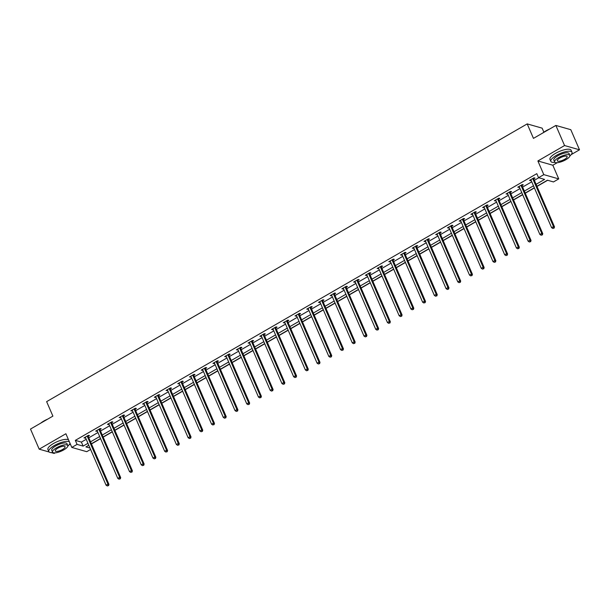 <?xml version="1.0" encoding="UTF-8"?>
<svg xmlns="http://www.w3.org/2000/svg" width="610" height="610" viewBox="0 0 610 610"><rect width="100%" height="100%" fill="white"/><g stroke="black" fill="none" stroke-linecap="round" stroke-linejoin="round"><path stroke-width="0.91" d="M90.608 449.448L86.742 451.682L71.805 447.427L77.066 444.385L83.12 446.108L87.954 443.317M51.194 452.589L54.137 453.428L55.136 452.849M69.128 444.766L70.348 444.065M543.868 132.164L542.137 128.153L527.2 123.899L46.634 401.639L52.895 416.119L30.5 429.059L39.2 449.173L49.135 452.002M527.2 123.899L533.46 138.378L555.862 125.439L570.8 129.694L579.5 149.801L564.563 145.546L537.883 160.964L543.8 174.643L558.737 178.898L553.476 181.94L547.422 180.217L536.922 186.279M537.883 160.964L552.82 165.226L557.197 162.695M571.196 154.604L579.5 149.801M552.82 165.226L558.737 178.898M91.454 443.935L100.589 438.651M103.174 437.156L112.316 431.872M114.901 430.378L124.036 425.101M126.628 423.599L135.763 418.323M138.348 416.828L147.49 411.544M150.075 410.05L159.21 404.773M161.802 403.271L170.937 397.995M173.522 396.5L182.665 391.216M185.249 389.721L194.384 384.437M196.977 382.943L206.111 377.666M208.696 376.172L217.839 370.888M220.423 369.393L229.558 364.109M232.151 362.614L241.285 357.338M243.87 355.844L253.013 350.559M255.598 349.065L264.732 343.781M267.325 342.286L276.46 337.01M279.044 335.515L288.187 330.231M290.772 328.737L299.906 323.452M302.499 321.958L311.634 316.681M314.219 315.187L323.361 309.903M325.946 308.408L335.088 303.124M337.673 301.63L346.808 296.353M349.393 294.859L358.535 289.575M361.12 288.08L370.262 282.796M372.847 281.301L381.982 276.025M384.567 274.531L393.709 269.246M396.294 267.752L405.437 262.468M408.021 260.973L417.156 255.697M419.749 254.202L428.883 248.918M431.468 247.424L440.611 242.139M443.195 240.645L452.33 235.368M454.923 233.874L464.058 228.59M466.642 227.095L475.785 221.811M478.37 220.317L487.504 215.04M490.097 213.538L499.232 208.262M501.816 206.767L510.959 201.483M513.544 199.988L522.678 194.712M525.271 193.21L534.406 187.933M536.991 186.439L547.65 180.278M555.862 125.439L564.563 145.546M536.083 184.327L544.593 179.409L538.538 177.685L536.8 173.659L75.32 440.367L81.382 442.09L86.208 439.299M88.801 437.805L97.935 432.52M100.52 431.026L109.663 425.742M112.248 424.247L121.382 418.971M123.975 417.476L133.11 412.192M135.695 410.698L144.837 405.414M147.422 403.919L156.556 398.643M159.149 397.148L168.284 391.864M170.869 390.369L180.011 385.085M182.596 383.591L191.731 378.314M194.323 376.812L203.458 371.536M206.043 370.041L215.185 364.757M217.77 363.263L226.912 357.986M229.497 356.484L238.632 351.207M241.217 349.713L250.359 344.429M252.944 342.934L262.087 337.65M264.671 336.156L273.806 330.879M276.391 329.385L285.533 324.101M288.118 322.606L297.261 317.322M299.846 315.827L308.98 310.551M311.573 309.056L320.707 303.772M323.292 302.278L332.435 296.994M335.02 295.499L344.154 290.223M346.747 288.728L355.882 283.444M358.466 281.95L367.609 276.665M370.194 275.171L379.329 269.894M381.921 268.4L391.056 263.116M393.641 261.621L402.783 256.337M405.368 254.843L414.503 249.566M417.095 248.072L426.23 242.788M428.815 241.293L437.957 236.009M440.542 234.514L449.677 229.238M452.269 227.743L461.404 222.459M463.989 220.965L473.131 215.681M475.716 214.186L484.851 208.91M487.443 207.415L496.578 202.131M499.163 200.637L508.305 195.352M510.89 193.858L520.025 188.581M522.617 187.079L531.752 181.803M534.337 180.308L538.767 177.746M533.803 178.783L535.023 178.082L534.017 177.8L529.503 180.4L531.119 180.339M522.084 185.562L523.296 184.86L522.29 184.571L517.776 187.178L519.392 187.118M510.356 192.341L511.576 191.639L510.562 191.349L506.056 193.957L507.672 193.888M498.629 199.119L499.849 198.41L498.835 198.128L494.329 200.728L495.945 200.667M486.91 205.89L488.122 205.189L487.115 204.899L482.601 207.507L484.218 207.446M475.182 212.669L476.395 211.967L475.388 211.678L470.882 214.285L472.498 214.217M463.455 219.447L464.675 218.738L463.661 218.456L459.155 221.056L460.771 220.995M451.736 226.219L452.948 225.517L451.941 225.227L447.427 227.835L449.044 227.774M440.008 232.997L441.221 232.296L440.214 232.006L435.708 234.614L437.324 234.545M428.281 239.776L429.501 239.067L428.487 238.785L423.98 241.385L425.597 241.324M416.561 246.547L417.774 245.845L416.767 245.555L412.253 248.163L413.87 248.102M404.834 253.325L406.046 252.624L405.04 252.334L400.534 254.942L402.15 254.873M393.107 260.104L394.327 259.395L393.313 259.113L388.806 261.721L390.423 261.652M381.38 266.875L382.6 266.173L381.593 265.884L377.079 268.491L378.696 268.43M369.66 273.654L370.872 272.952L369.866 272.662L365.36 275.27L366.976 275.209M357.933 280.432L359.153 279.723L358.139 279.441L353.632 282.049L355.249 281.98M346.205 287.203L347.425 286.502L346.419 286.212L341.905 288.82L343.521 288.759M334.486 293.982L335.698 293.28L334.692 292.991L330.185 295.598L331.802 295.537M322.759 300.76L323.979 300.051L322.964 299.769L318.458 302.377L320.075 302.308M311.031 307.531L312.251 306.83L311.245 306.54L306.731 309.148L308.347 309.087M299.312 314.31L300.524 313.609L299.518 313.319L295.011 315.927L296.628 315.866M287.584 321.089L288.804 320.387L287.79 320.097L283.284 322.705L284.9 322.637M275.857 327.86L277.077 327.158L276.071 326.868L271.557 329.476L273.173 329.415M264.138 334.638L265.35 333.937L264.344 333.647L259.837 336.255L261.454 336.194M252.41 341.417L253.63 340.715L252.616 340.426L248.11 343.034L249.726 342.965M240.683 348.188L241.903 347.486L240.897 347.204L236.383 349.804L237.999 349.743M228.963 354.967L230.176 354.265L229.169 353.975L224.655 356.583L226.279 356.522M217.236 361.745L218.456 361.044L217.442 360.754L212.936 363.362L214.552 363.293M205.509 368.516L206.729 367.815L205.722 367.533L201.208 370.133L202.825 370.072M193.789 375.295L195.002 374.593L193.995 374.304L189.481 376.911L191.098 376.85M182.062 382.073L183.282 381.372L182.268 381.082L177.762 383.69L179.378 383.621M170.335 388.844L171.555 388.143L170.548 387.861L166.034 390.461L167.651 390.4M158.615 395.623L159.828 394.922L158.821 394.632L154.307 397.24L155.924 397.179M146.888 402.402L148.108 401.7L147.094 401.411L142.588 404.018L144.204 403.95M135.161 409.18L136.381 408.471L135.367 408.189L130.86 410.789L132.477 410.728M123.441 415.951L124.653 415.25L123.647 414.96L119.133 417.568L120.749 417.507M111.714 422.73L112.926 422.029L111.92 421.739L107.413 424.346L109.03 424.278M99.987 429.509L101.207 428.799L100.192 428.517L95.686 431.117L97.303 431.057M88.267 436.28L89.479 435.578L88.473 435.288L83.959 437.896L85.575 437.835M71.805 447.427L65.888 433.748L39.2 449.173M75.32 440.367L77.066 444.385M538.538 177.685L543.8 174.643M88.793 445.269L85.941 446.916L90.013 448.075M534.337 187.773L525.202 193.057M522.61 194.552L513.475 199.828M510.89 201.331L501.748 206.607M499.163 208.101L490.028 213.386M487.436 214.88L478.301 220.164M475.716 221.659L466.574 226.935M463.989 228.43L454.854 233.714M452.262 235.208L443.127 240.492M440.542 241.987L431.4 247.263M428.815 248.758L419.68 254.042M417.087 255.537L407.953 260.821M405.368 262.315L396.225 267.592M393.641 269.086L384.506 274.37M381.913 275.865L372.779 281.149M370.194 282.643L361.051 287.92M358.466 289.414L349.332 294.699M346.739 296.193L337.604 301.477M335.02 302.972L325.877 308.248M323.292 309.743L314.15 315.027M311.565 316.521L302.43 321.805M299.846 323.3L290.703 328.577M288.118 330.071L278.976 335.355M276.391 336.85L267.256 342.134M264.671 343.628L255.529 348.905M252.944 350.399L243.802 355.683M241.217 357.178L232.082 362.462M229.49 363.956L220.355 369.233M217.77 370.727L208.628 376.012M206.043 377.506L196.908 382.79M194.315 384.285L185.181 389.561M182.596 391.063L173.453 396.34M170.869 397.834L161.734 403.118M159.141 404.613L150.007 409.889M147.422 411.392L138.279 416.668M135.695 418.163L126.56 423.447M123.967 424.941L114.832 430.225M112.248 431.72L103.105 436.996M100.52 438.491L91.386 443.775M90.539 441.823L99.674 436.539M102.266 435.044L111.401 429.768M113.986 428.273L123.128 422.989M125.713 421.495L134.848 416.211M137.441 414.716L146.575 409.44M149.16 407.945L158.303 402.661M160.887 401.166L170.022 395.882M172.615 394.388L181.75 389.111M184.334 387.617L193.477 382.333M196.062 380.838L205.196 375.554M207.789 374.06L216.924 368.783M219.508 367.289L228.651 362.004M231.236 360.51L240.37 355.226M242.963 353.731L252.098 348.455M254.683 346.96L263.825 341.676M266.41 340.182L275.552 334.898M278.137 333.403L287.272 328.127M289.857 326.632L298.999 321.348M301.584 319.853L310.726 314.569M313.311 313.075L322.446 307.798M325.031 306.304L334.173 301.02M336.758 299.525L345.9 294.241M348.485 292.747L357.62 287.47M360.205 285.968L369.347 280.691M371.932 279.197L381.075 273.913M383.659 272.418L392.794 267.142M395.387 265.64L404.521 260.363M407.106 258.869L416.249 253.585M418.834 252.09L427.968 246.806M430.561 245.311L439.696 240.035M442.28 238.54L451.423 233.256M454.008 231.762L463.142 226.478M465.735 224.983L474.87 219.707M477.455 218.212L486.597 212.928M489.182 211.434L498.317 206.149M500.909 204.655L510.044 199.379M512.629 197.884L521.771 192.6M524.356 191.105L533.491 185.821M81.382 442.09L83.12 446.108M530.212 179.996L530.509 180.69M518.485 186.767L518.79 187.468M506.765 193.545L507.062 194.239M495.038 200.324L495.335 201.018M483.311 207.095L483.616 207.796M471.591 213.874L471.888 214.567M459.864 220.652L460.161 221.346M448.137 227.423L448.441 228.125M436.409 234.202L436.714 234.903M424.69 240.981L424.987 241.674M412.962 247.759L413.267 248.453M401.235 254.53L401.54 255.232M389.515 261.309L389.813 262.003M377.788 268.087L378.093 268.781M366.061 274.858L366.366 275.56M354.341 281.637L354.639 282.331M342.614 288.416L342.919 289.11M330.887 295.187L331.192 295.888M319.167 301.965L319.465 302.659M307.44 308.744L307.745 309.438M295.713 315.515L296.018 316.216M283.993 322.293L284.29 322.987M272.266 329.072L272.571 329.766M260.539 335.843L260.844 336.545M248.819 342.622L249.116 343.316M237.092 349.4L237.397 350.094M225.364 356.171L225.669 356.873M213.645 362.95L213.942 363.644M201.918 369.729L202.215 370.423M190.19 376.5L190.495 377.201M178.471 383.278L178.768 383.972M166.743 390.057L167.041 390.751M155.016 396.828L155.321 397.529M143.297 403.607L143.594 404.3M131.569 410.385L131.867 411.079M119.842 417.156L120.147 417.858M108.123 423.935L108.42 424.629M96.395 430.713L96.693 431.407M84.668 437.484L84.973 438.186M532.797 178.501L532.804 178.646A0.923 0.824 -74.1 0 0 532.881 178.974L553.483 226.6L551.608 227.683L530.997 180.064A0.923 0.824 -74.1 0 0 530.814 179.79L530.723 179.698M533.765 177.937L533.811 178.928A0.923 0.824 -74.1 0 0 533.887 179.264L554.498 226.882L553.483 226.6L553.682 228.056L552.927 228.491L553.682 228.056M554.086 228.171L554.498 226.882M551.608 227.683L552.927 228.491M542.763 133.003A11.239 3.469 -23.4 0 1 545.881 130.883A11.239 3.469 -23.4 0 1 549.74 128.969M548.222 129.854A11.521 3.553 156.6 0 0 545.866 131.089A11.521 3.553 156.6 0 0 543.8 132.408M569.892 155.901A11.521 3.553 156.6 0 0 571.997 152.248A11.521 3.553 156.6 0 0 556.381 155.382A11.521 3.553 156.6 0 0 550.853 161.398A11.521 3.553 156.6 0 0 554.963 162.359M571.997 152.248L571.128 150.235A11.521 3.553 156.6 0 0 555.512 153.369A11.521 3.553 156.6 0 0 549.984 159.385L550.853 161.398M554.62 161.963L553.819 160.117A8.296 2.554 -23.4 0 1 557.792 155.786A8.296 2.554 -23.4 0 1 569.038 153.529L569.839 155.375A8.296 2.554 156.6 0 0 558.592 157.639A8.296 2.554 156.6 0 0 554.62 161.963A8.296 2.554 156.6 0 0 565.859 159.706A8.296 2.554 156.6 0 0 569.839 155.375M559.888 158.005A5.345 1.647 156.6 0 0 557.319 160.796A5.345 1.647 156.6 0 0 564.57 159.34A5.345 1.647 156.6 0 0 567.132 156.549A5.345 1.647 156.6 0 0 559.888 158.005M40.702 423.165A11.239 3.469 -23.4 0 1 43.821 421.045A11.239 3.469 -23.4 0 1 47.679 419.131M46.162 420.008A11.521 3.553 156.6 0 0 43.806 421.251A11.521 3.553 156.6 0 0 41.739 422.57M67.832 446.055A11.521 3.553 156.6 0 0 69.99 443.234M69.365 441.8A11.521 3.553 156.6 0 0 54.32 445.544A11.521 3.553 156.6 0 0 48.792 451.553A11.521 3.553 156.6 0 0 52.902 452.521M68.495 439.787A11.521 3.553 156.6 0 0 53.451 443.531A11.521 3.553 156.6 0 0 47.923 449.547L48.792 451.553M52.551 452.124L51.751 450.271A8.296 2.554 -23.4 0 1 55.731 445.948A8.296 2.554 -23.4 0 1 66.978 443.683L67.779 445.536A8.296 2.554 156.6 0 0 56.532 447.793A8.296 2.554 156.6 0 0 52.551 452.124A8.296 2.554 156.6 0 0 63.798 449.867A8.296 2.554 156.6 0 0 67.779 445.536M57.828 448.167A5.345 1.647 156.6 0 0 55.258 450.95A5.345 1.647 156.6 0 0 62.51 449.494A5.345 1.647 156.6 0 0 65.072 446.711A5.345 1.647 156.6 0 0 57.828 448.167M521.07 185.272L521.077 185.417A0.923 0.824 -74.1 0 0 521.154 185.753L541.764 233.371L539.88 234.461L519.278 186.835A0.923 0.824 -74.1 0 0 519.087 186.569L518.996 186.477M522.038 184.716L522.091 185.707A0.923 0.824 -74.1 0 0 522.16 186.042L542.77 233.66L541.764 233.371L541.954 234.835L541.2 235.269L541.954 234.835M542.359 234.949L542.77 233.66M539.88 234.461L541.2 235.269M509.35 192.051L509.35 192.196A0.923 0.824 -74.1 0 0 509.426 192.524L530.037 240.149L528.161 241.24L507.55 193.614A0.923 0.824 -74.1 0 0 507.367 193.347L507.268 193.256M510.318 191.494L510.364 192.485A0.923 0.824 -74.1 0 0 510.44 192.813L531.043 240.439L530.037 240.149L530.227 241.606L529.48 242.04L530.227 241.606M530.631 241.72L531.043 240.439M528.161 241.24L529.48 242.04M497.623 198.829L497.63 198.974A0.923 0.824 -74.1 0 0 497.707 199.302L518.309 246.928L516.434 248.011L495.823 200.393A0.923 0.824 -74.1 0 0 495.64 200.118L495.549 200.027M498.591 198.265L498.637 199.256A0.923 0.824 -74.1 0 0 498.713 199.592L519.323 247.21L518.309 246.928L518.508 248.384L517.753 248.819L518.508 248.384M518.912 248.499L519.323 247.21M516.434 248.011L517.753 248.819M485.895 205.6L485.903 205.745A0.923 0.824 -74.1 0 0 485.979 206.081L506.59 253.699L504.706 254.789L484.104 207.164A0.923 0.824 -74.1 0 0 483.913 206.897L483.821 206.805M486.864 205.044L486.91 206.035A0.923 0.824 -74.1 0 0 486.986 206.371L507.596 253.989L506.59 253.699L506.78 255.163L506.025 255.598L506.78 255.163M507.184 255.277L507.596 253.989M504.706 254.789L506.025 255.598M474.176 212.379L474.176 212.524A0.923 0.824 -74.1 0 0 474.252 212.859L494.862 260.478L492.987 261.568L472.376 213.942A0.923 0.824 -74.1 0 0 472.193 213.675L472.094 213.584M475.144 211.822L475.19 212.814A0.923 0.824 -74.1 0 0 475.266 213.142L495.869 260.767L494.862 260.478L495.053 261.934L494.306 262.369L495.053 261.934M495.457 262.048L495.869 260.767M492.987 261.568L494.306 262.369M462.449 219.158L462.456 219.303A0.923 0.824 -74.1 0 0 462.532 219.631L483.135 267.256L481.259 268.339L460.649 220.721A0.923 0.824 -74.1 0 0 460.466 220.446L460.375 220.355M463.417 218.594L463.463 219.585A0.923 0.824 -74.1 0 0 463.539 219.92L484.149 267.546L483.135 267.256L483.333 268.713L482.579 269.147L483.333 268.713M483.73 268.827L484.149 267.546M481.259 268.339L482.579 269.147M450.721 225.936L450.729 226.074A0.923 0.824 -74.1 0 0 450.805 226.409L471.416 274.027L469.532 275.118L448.929 227.492A0.923 0.824 -74.1 0 0 448.739 227.225L448.647 227.133M451.69 225.372L451.736 226.363A0.923 0.824 -74.1 0 0 451.812 226.699L472.422 274.317L471.416 274.027L471.606 275.491L470.851 275.926L471.606 275.491M472.01 275.606L472.422 274.317M469.532 275.118L470.851 275.926M439.002 232.707L439.002 232.852A0.923 0.824 -74.1 0 0 439.078 233.188L459.688 280.806L457.813 281.896L437.202 234.27A0.923 0.824 -74.1 0 0 437.019 234.004L436.92 233.912M439.97 232.151L440.016 233.142A0.923 0.824 -74.1 0 0 440.092 233.47L460.695 281.096L459.688 280.806L459.879 282.262L459.132 282.697L459.879 282.262M460.283 282.377L460.695 281.096M457.813 281.896L459.132 282.697M427.274 239.486L427.282 239.631A0.923 0.824 -74.1 0 0 427.358 239.959L447.961 287.584L446.085 288.667L425.475 241.049A0.923 0.824 -74.1 0 0 425.292 240.775L425.2 240.683M428.243 238.922L428.289 239.913A0.923 0.824 -74.1 0 0 428.365 240.248L448.975 287.874L447.961 287.584L448.159 289.041L447.404 289.475L448.159 289.041M448.556 289.155L448.975 287.874M446.085 288.667L447.404 289.475M415.547 246.265L415.555 246.402A0.923 0.824 -74.1 0 0 415.631 246.737L436.241 294.363L434.358 295.446L413.755 247.82A0.923 0.824 -74.1 0 0 413.565 247.553L413.473 247.462M416.516 245.7L416.561 246.692A0.923 0.824 -74.1 0 0 416.638 247.027L437.248 294.645L436.241 294.363L436.432 295.819L435.677 296.254L436.432 295.819M436.836 295.934L437.248 294.645M434.358 295.446L435.677 296.254M403.82 253.036L403.828 253.18A0.923 0.824 -74.1 0 0 403.904 253.516L424.514 301.134L422.638 302.224L402.028 254.599A0.923 0.824 -74.1 0 0 401.845 254.332L401.746 254.24M404.796 252.479L404.842 253.47A0.923 0.824 -74.1 0 0 404.918 253.798L425.521 301.424L424.514 301.134L424.705 302.59L423.958 303.025L424.705 302.59M425.109 302.705L425.521 301.424M422.638 302.224L423.958 303.025M392.1 259.814L392.108 259.959A0.923 0.824 -74.1 0 0 392.184 260.287L412.787 307.913L410.911 308.995L390.301 261.377A0.923 0.824 -74.1 0 0 390.118 261.103L390.026 261.011M393.069 259.25L393.114 260.241A0.923 0.824 -74.1 0 0 393.191 260.577L413.801 308.202L412.787 307.913L412.978 309.369L412.23 309.804L412.978 309.369M413.382 309.483L413.801 308.202M410.911 308.995L412.23 309.804M380.373 266.593L380.381 266.73A0.923 0.824 -74.1 0 0 380.457 267.066L401.067 314.691L399.184 315.774L378.581 268.148A0.923 0.824 -74.1 0 0 378.391 267.881L378.299 267.79M381.341 266.029L381.387 267.02A0.923 0.824 -74.1 0 0 381.463 267.355L402.074 314.973L401.067 314.691L401.258 316.148L400.503 316.582L401.258 316.148M401.662 316.262L402.074 314.973M399.184 315.774L400.503 316.582M368.646 273.364L368.654 273.509A0.923 0.824 -74.1 0 0 368.73 273.844L389.34 321.462L387.464 322.553L366.854 274.927A0.923 0.824 -74.1 0 0 366.671 274.66L366.572 274.569M369.622 272.807L369.668 273.798A0.923 0.824 -74.1 0 0 369.744 274.126L390.347 321.752L389.34 321.462L389.531 322.919L388.783 323.353L389.531 322.919M389.935 323.041L390.347 321.752M387.464 322.553L388.783 323.353M356.926 280.142L356.934 280.287A0.923 0.824 -74.1 0 0 357.01 280.615L377.613 328.241L375.737 329.324L355.127 281.706A0.923 0.824 -74.1 0 0 354.944 281.431L354.845 281.34M357.895 279.578L357.94 280.569A0.923 0.824 -74.1 0 0 358.017 280.905L378.627 328.531L377.613 328.241L377.803 329.697L377.056 330.132L377.803 329.697M378.208 329.812L378.627 328.531M375.737 329.324L377.056 330.132M345.199 286.921L345.207 287.058A0.923 0.824 -74.1 0 0 345.283 287.394L365.893 335.02L364.01 336.102L343.399 288.477A0.923 0.824 -74.1 0 0 343.216 288.21L343.125 288.118M346.167 286.357L346.213 287.348A0.923 0.824 -74.1 0 0 346.289 287.684L366.9 335.302L365.893 335.02L366.084 336.476L365.329 336.911L366.084 336.476M366.488 336.59L366.9 335.302M364.01 336.102L365.329 336.911M333.472 293.692L333.479 293.837A0.923 0.824 -74.1 0 0 333.556 294.173L354.166 341.791L352.29 342.881L331.68 295.255A0.923 0.824 -74.1 0 0 331.497 294.988L331.398 294.897M334.448 293.135L334.493 294.127A0.923 0.824 -74.1 0 0 334.57 294.455L355.173 342.08L354.166 341.791L354.357 343.247L353.609 343.682L354.357 343.247M354.761 343.369L355.173 342.08M352.29 342.881L353.609 343.682M321.752 300.471L321.76 300.616A0.923 0.824 -74.1 0 0 321.836 300.943L342.439 348.569L340.563 349.652L319.953 302.034A0.923 0.824 -74.1 0 0 319.77 301.759L319.671 301.668M322.721 299.906L322.766 300.905A0.923 0.824 -74.1 0 0 322.842 301.233L343.453 348.859L342.439 348.569L342.629 350.026L341.882 350.46L342.629 350.026M343.034 350.14L343.453 348.859M340.563 349.652L341.882 350.46M310.025 307.249L310.033 307.387A0.923 0.824 -74.1 0 0 310.109 307.722L330.719 355.348L328.836 356.431L308.225 308.805A0.923 0.824 -74.1 0 0 308.042 308.538L307.951 308.446M310.993 306.685L311.039 307.676A0.923 0.824 -74.1 0 0 311.115 308.012L331.726 355.63L330.719 355.348L330.91 356.804L330.155 357.239L330.91 356.804M331.314 356.919L331.726 355.63M328.836 356.431L330.155 357.239M298.298 314.02L298.305 314.165A0.923 0.824 -74.1 0 0 298.381 314.501L318.992 362.119L317.108 363.209L296.506 315.583A0.923 0.824 -74.1 0 0 296.323 315.317L296.224 315.225M299.274 313.464L299.319 314.455A0.923 0.824 -74.1 0 0 299.396 314.783L319.998 362.409L318.992 362.119L319.183 363.575L318.428 364.01L319.183 363.575M319.587 363.697L319.998 362.409M317.108 363.209L318.428 364.01M286.578 320.799L286.586 320.944A0.923 0.824 -74.1 0 0 286.662 321.272L307.265 368.897L305.389 369.98L284.779 322.362A0.923 0.824 -74.1 0 0 284.596 322.095L284.496 321.996M287.546 320.242L287.592 321.234A0.923 0.824 -74.1 0 0 287.668 321.562L308.279 369.187L307.265 368.897L307.455 370.354L306.708 370.788L307.455 370.354M307.859 370.468L308.279 369.187M305.389 369.98L306.708 370.788M274.851 327.578L274.858 327.722A0.923 0.824 -74.1 0 0 274.935 328.05L295.545 375.676L293.662 376.759L273.051 329.133A0.923 0.824 -74.1 0 0 272.868 328.866L272.777 328.775M275.819 327.013L275.865 328.005A0.923 0.824 -74.1 0 0 275.941 328.34L296.551 375.958L295.545 375.676L295.736 377.132L294.981 377.567L295.736 377.132M296.14 377.247L296.551 375.958M293.662 376.759L294.981 377.567M263.123 334.349L263.131 334.493A0.923 0.824 -74.1 0 0 263.207 334.829L283.818 382.447L281.934 383.537L261.332 335.912A0.923 0.824 -74.1 0 0 261.149 335.645L261.05 335.553M264.099 333.792L264.145 334.783A0.923 0.824 -74.1 0 0 264.221 335.111L284.824 382.737L283.818 382.447L284.008 383.911L283.253 384.338L284.008 383.911M284.412 384.025L284.824 382.737M281.934 383.537L283.253 384.338M251.404 341.127L251.412 341.272A0.923 0.824 -74.1 0 0 251.48 341.6L272.09 389.226L270.215 390.308L249.604 342.69A0.923 0.824 -74.1 0 0 249.421 342.423L249.322 342.324M252.372 340.571L252.418 341.562A0.923 0.824 -74.1 0 0 252.494 341.89L273.105 389.515L272.09 389.226L272.281 390.682L271.534 391.117L272.281 390.682M272.685 390.796L273.105 389.515M270.215 390.308L271.534 391.117M239.677 347.906L239.684 348.051A0.923 0.824 -74.1 0 0 239.76 348.379L260.371 396.004L258.488 397.087L237.877 349.461A0.923 0.824 -74.1 0 0 237.694 349.194L237.603 349.103M240.645 347.342L240.691 348.333A0.923 0.824 -74.1 0 0 240.767 348.668L261.377 396.286L260.371 396.004L260.562 397.461L259.807 397.895L260.562 397.461M260.966 397.575L261.377 396.286M258.488 397.087L259.807 397.895M227.949 354.677L227.957 354.822A0.923 0.824 -74.1 0 0 228.033 355.157L248.644 402.775L246.76 403.866L226.157 356.24A0.923 0.824 -74.1 0 0 225.975 355.973L225.875 355.882M228.925 354.12L228.971 355.111A0.923 0.824 -74.1 0 0 229.04 355.439L249.65 403.065L248.644 402.775L248.834 404.239L248.079 404.674L248.834 404.239M249.238 404.354L249.65 403.065M246.76 403.866L248.079 404.674M216.23 361.455L216.237 361.6A0.923 0.824 -74.1 0 0 216.306 361.928L236.916 409.554L235.041 410.637L214.43 363.019A0.923 0.824 -74.1 0 0 214.247 362.752L214.148 362.653M217.198 360.899L217.244 361.89A0.923 0.824 -74.1 0 0 217.32 362.218L237.93 409.844L236.916 409.554L237.107 411.01L236.36 411.445L237.107 411.01M237.511 411.125L237.93 409.844M235.041 410.637L236.36 411.445M204.502 368.234L204.51 368.379A0.923 0.824 -74.1 0 0 204.586 368.707L225.189 416.333L223.313 417.415L202.703 369.797A0.923 0.824 -74.1 0 0 202.52 369.523L202.429 369.431M205.471 367.67L205.517 368.661A0.923 0.824 -74.1 0 0 205.593 368.997L226.203 416.615L225.189 416.333L225.387 417.789L224.632 418.224L225.387 417.789M225.791 417.903L226.203 416.615M223.313 417.415L224.632 418.224M192.775 375.005L192.783 375.15A0.923 0.824 -74.1 0 0 192.859 375.486L213.469 423.104L211.586 424.194L190.983 376.568A0.923 0.824 -74.1 0 0 190.8 376.301L190.701 376.21M193.744 374.448L193.797 375.44A0.923 0.824 -74.1 0 0 193.866 375.768L214.476 423.393L213.469 423.104L213.66 424.568L212.905 425.002L213.66 424.568M214.064 424.682L214.476 423.393M211.586 424.194L212.905 425.002M181.056 381.784L181.063 381.929A0.923 0.824 -74.1 0 0 181.132 382.256L201.742 429.882L199.867 430.965L179.256 383.347A0.923 0.824 -74.1 0 0 179.073 383.08L178.974 382.981M182.024 381.227L182.07 382.218A0.923 0.824 -74.1 0 0 182.146 382.546L202.756 430.172L201.742 429.882L201.933 431.339L201.186 431.773L201.933 431.339M202.337 431.453L202.756 430.172M199.867 430.965L201.186 431.773M169.328 388.562L169.336 388.707A0.923 0.824 -74.1 0 0 169.412 389.035L190.015 436.661L188.139 437.744L167.529 390.125A0.923 0.824 -74.1 0 0 167.346 389.851L167.254 389.76M170.297 387.998L170.343 388.989A0.923 0.824 -74.1 0 0 170.419 389.325L191.029 436.943L190.015 436.661L190.213 438.117L189.458 438.552L190.213 438.117M190.617 438.232L191.029 436.943M188.139 437.744L189.458 438.552M157.601 395.333L157.609 395.478A0.923 0.824 -74.1 0 0 157.685 395.814L178.295 443.432L176.412 444.522L155.809 396.896A0.923 0.824 -74.1 0 0 155.619 396.63L155.527 396.538M158.57 394.777L158.623 395.768A0.923 0.824 -74.1 0 0 158.691 396.103L179.302 443.722L178.295 443.432L178.486 444.896L177.731 445.33L178.486 444.896M178.89 445.01L179.302 443.722M176.412 444.522L177.731 445.33M145.881 402.112L145.881 402.257A0.923 0.824 -74.1 0 0 145.958 402.585L166.568 450.211L164.692 451.301L144.082 403.675A0.923 0.824 -74.1 0 0 143.899 403.408L143.8 403.317M146.85 401.555L146.896 402.547A0.923 0.824 -74.1 0 0 146.972 402.875L167.575 450.5L166.568 450.211L166.759 451.667L166.011 452.101L166.759 451.667M167.163 451.781L167.575 450.5M164.692 451.301L166.011 452.101M134.154 408.891L134.162 409.036A0.923 0.824 -74.1 0 0 134.238 409.363L154.841 456.989L152.965 458.072L132.355 410.454A0.923 0.824 -74.1 0 0 132.172 410.179L132.08 410.088M135.123 408.326L135.168 409.318A0.923 0.824 -74.1 0 0 135.245 409.653L155.855 457.271L154.841 456.989L155.039 458.445L154.284 458.88L155.039 458.445M155.443 458.56L155.855 457.271M152.965 458.072L154.284 458.88M122.427 415.662L122.435 415.807A0.923 0.824 -74.1 0 0 122.511 416.142L143.121 463.76L141.238 464.85L120.635 417.225A0.923 0.824 -74.1 0 0 120.445 416.958L120.353 416.866M123.395 415.105L123.441 416.096A0.923 0.824 -74.1 0 0 123.517 416.432L144.128 464.05L143.121 463.76L143.312 465.224L142.557 465.659L143.312 465.224M143.716 465.338L144.128 464.05M141.238 464.85L142.557 465.659M110.707 422.44L110.707 422.585A0.923 0.824 -74.1 0 0 110.784 422.921L131.394 470.539L129.518 471.629L108.908 424.003A0.923 0.824 -74.1 0 0 108.725 423.736L108.626 423.645M111.676 421.884L111.722 422.875A0.923 0.824 -74.1 0 0 111.798 423.203L132.4 470.828L131.394 470.539L131.585 471.995L130.837 472.43L131.585 471.995M131.989 472.109L132.4 470.828M129.518 471.629L130.837 472.43M98.98 429.219L98.988 429.364A0.923 0.824 -74.1 0 0 99.064 429.692L119.667 477.317L117.791 478.4L97.181 430.782A0.923 0.824 -74.1 0 0 96.998 430.507L96.906 430.416M99.949 428.655L99.994 429.646A0.923 0.824 -74.1 0 0 100.07 429.981L120.681 477.607L119.667 477.317L119.865 478.774L119.11 479.208L119.865 478.774M120.261 478.888L120.681 477.607M117.791 478.4L119.11 479.208M87.253 435.997L87.26 436.135A0.923 0.824 -74.1 0 0 87.337 436.47L107.947 484.088L106.064 485.179L85.461 437.553A0.923 0.824 -74.1 0 0 85.27 437.286L85.179 437.195M88.221 435.433L88.267 436.424A0.923 0.824 -74.1 0 0 88.343 436.76L108.954 484.378L107.947 484.088L108.138 485.552L107.383 485.987L108.138 485.552M108.542 485.667L108.954 484.378M106.064 485.179L107.383 485.987M532.804 178.646L533.811 178.928M532.881 178.974L533.887 179.264M521.077 185.417L522.091 185.707M521.154 185.753L522.16 186.042M509.35 192.196L510.364 192.485M509.426 192.524L510.44 192.813M497.63 198.974L498.637 199.256M497.707 199.302L498.713 199.592M485.903 205.745L486.91 206.035M485.979 206.081L486.986 206.371M474.176 212.524L475.19 212.814M474.252 212.859L475.266 213.142M462.456 219.303L463.463 219.585M462.532 219.631L463.539 219.92M450.729 226.074L451.736 226.363M450.805 226.409L451.812 226.699M439.002 232.852L440.016 233.142M439.078 233.188L440.092 233.47M427.282 239.631L428.289 239.913M427.358 239.959L428.365 240.248M415.555 246.402L416.561 246.692M415.631 246.737L416.638 247.027M403.828 253.18L404.842 253.47M403.904 253.516L404.918 253.798M392.108 259.959L393.114 260.241M392.184 260.287L393.191 260.577M380.381 266.73L381.387 267.02M380.457 267.066L381.463 267.355M368.654 273.509L369.668 273.798M368.73 273.844L369.744 274.126M356.934 280.287L357.94 280.569M357.01 280.615L358.017 280.905M345.207 287.058L346.213 287.348M345.283 287.394L346.289 287.684M333.479 293.837L334.493 294.127M333.556 294.173L334.57 294.455M321.76 300.616L322.766 300.905M321.836 300.943L322.842 301.233M310.033 307.387L311.039 307.676M310.109 307.722L311.115 308.012M298.305 314.165L299.319 314.455M298.381 314.501L299.396 314.783M286.586 320.944L287.592 321.234M286.662 321.272L287.668 321.562M274.858 327.722L275.865 328.005M274.935 328.05L275.941 328.34M263.131 334.493L264.145 334.783M263.207 334.829L264.221 335.111M251.412 341.272L252.418 341.562M251.48 341.6L252.494 341.89M239.684 348.051L240.691 348.333M239.76 348.379L240.767 348.668M227.957 354.822L228.971 355.111M228.033 355.157L229.04 355.439M216.237 361.6L217.244 361.89M216.306 361.928L217.32 362.218M204.51 368.379L205.517 368.661M204.586 368.707L205.593 368.997M192.783 375.15L193.797 375.44M192.859 375.486L193.866 375.768M181.063 381.929L182.07 382.218M181.132 382.256L182.146 382.546M169.336 388.707L170.343 388.989M169.412 389.035L170.419 389.325M157.609 395.478L158.623 395.768M157.685 395.814L158.691 396.103M145.881 402.257L146.896 402.547M145.958 402.585L146.972 402.875M134.162 409.036L135.168 409.318M134.238 409.363L135.245 409.653M122.435 415.807L123.441 416.096M122.511 416.142L123.517 416.432M110.707 422.585L111.722 422.875M110.784 422.921L111.798 423.203M98.988 429.364L99.994 429.646M99.064 429.692L100.07 429.981M87.26 436.135L88.267 436.424M87.337 436.47L88.343 436.76"/></g></svg>
